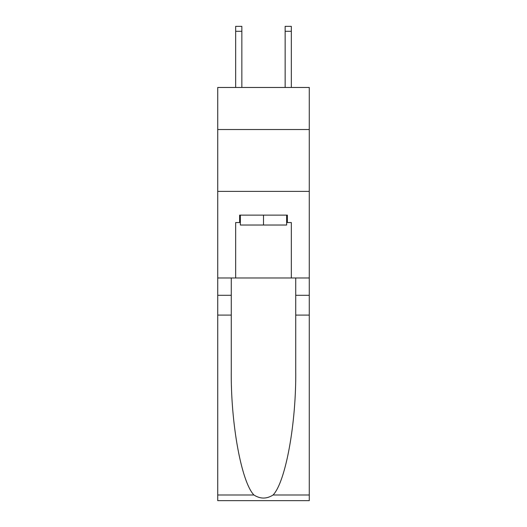 <?xml version="1.0" encoding="UTF-8"?>
<svg xmlns="http://www.w3.org/2000/svg" width="527" height="527" viewBox="0 0 527 527"><rect width="100%" height="100%" fill="white"/><g stroke="black" fill="none" stroke-linecap="round" stroke-linejoin="round"><path stroke-width="0.79" d="M309.27 129.523L309.27 87.462L217.73 87.462L217.73 129.523L309.27 129.523L309.27 277.973L291.332 277.973L291.332 222.552L287.373 222.552L287.373 215.128L239.627 215.128L239.627 222.552L240.365 222.552M217.73 315.087L231.274 315.087L231.274 370.257C230.615 422.983 241.313 481.889 253.928 495.005C260.305 499.076 266.682 499.076 273.072 495.005L309.27 495.005L309.27 500.65L217.73 500.65L217.73 129.523M285.147 87.462L285.147 26.35L291.332 26.35L291.332 87.462M286.635 215.128L286.635 225.029L240.365 225.029L240.365 215.128M263.5 215.128L263.5 225.029M273.072 495.005C285.687 481.889 296.385 422.983 295.726 370.257L295.726 277.973M295.726 315.087L309.27 315.087L309.27 277.973M231.274 277.973L231.274 315.087M309.27 495.005L309.27 315.087M217.73 277.973L235.668 277.973L235.668 222.552L239.627 222.552M217.73 191.38L309.27 191.38M235.668 277.973L291.332 277.973M286.635 222.552L287.373 222.552M285.147 26.35L291.332 26.35L285.147 26.35M241.853 87.462L241.853 31.297L235.668 31.297L235.668 26.35L241.853 26.35L241.853 31.297M235.668 87.462L235.668 31.297M295.726 295.291L309.27 295.291M231.274 295.291L217.73 295.291M217.73 495.005L253.928 495.005M241.853 26.35L235.668 26.35M285.147 31.297L291.332 31.297"/></g></svg>
